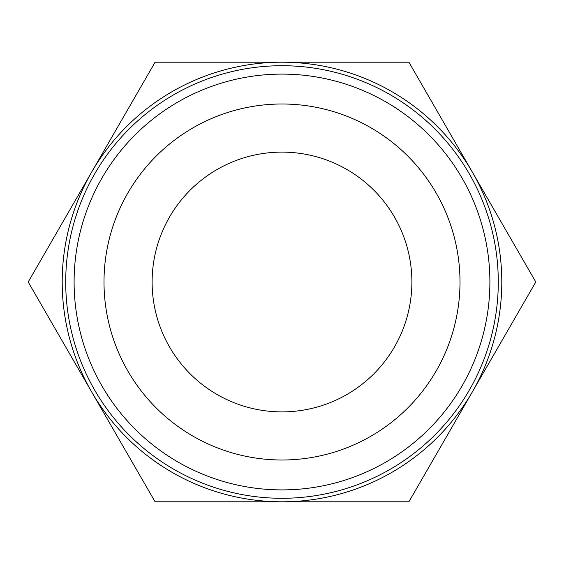 <?xml version="1.0" encoding="UTF-8"?>
<svg xmlns="http://www.w3.org/2000/svg" width="564" height="564" viewBox="0 0 564 564"><rect width="100%" height="100%" fill="white"/><g stroke="black" fill="none" stroke-linecap="round" stroke-linejoin="round"><path stroke-width="0.85" d="M472.35 391.895A219.798 219.798 0 0 0 472.35 172.105L408.9 62.202L155.1 62.202L28.2 282L155.1 501.798L408.9 501.798L535.8 282L472.35 172.105A219.798 219.798 0 0 0 62.202 282A219.798 219.798 0 0 0 472.35 391.895M411.882 282A129.882 129.882 0 0 1 282 411.882A129.882 129.882 0 0 1 152.118 282A129.882 129.882 0 0 1 282 152.118A129.882 129.882 0 0 1 411.882 282M104.002 282A177.998 177.998 0 0 1 282 104.002A177.998 177.998 0 0 1 459.998 282A177.998 177.998 0 0 1 282 459.998A177.998 177.998 0 0 1 104.002 282M489.897 282A207.897 207.897 0 0 0 282 74.103A207.897 207.897 0 0 0 74.103 282A207.897 207.897 0 0 0 282 489.897A207.897 207.897 0 0 0 489.897 282M498.287 282A216.287 216.287 0 0 0 282 65.713A216.287 216.287 0 0 0 65.713 282A216.287 216.287 0 0 0 282 498.287A216.287 216.287 0 0 0 498.287 282"/></g></svg>
